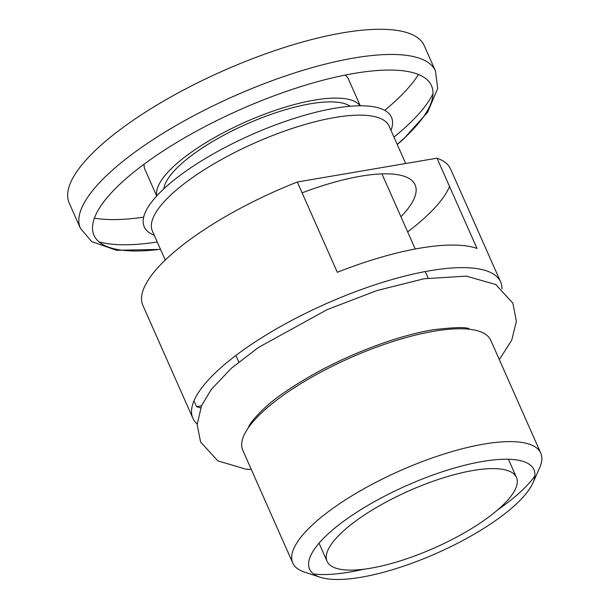 <?xml version="1.0" encoding="UTF-8"?>
<svg xmlns="http://www.w3.org/2000/svg" width="610" height="610" viewBox="0 0 610 610"><rect width="100%" height="100%" fill="white"/><g stroke="black" fill="none" stroke-linecap="round" stroke-linejoin="round"><path stroke-width="0.91" d="M472.956 470.516A103.563 31.24 -23.9 0 1 516.449 477.409A103.563 31.24 -23.9 0 1 434.427 547.933A103.563 31.24 -23.9 0 1 327.09 561.33A103.563 31.24 -23.9 0 1 370.293 511.203A103.563 31.24 -23.9 0 1 472.956 470.516M350.163 106.262A103.563 31.24 156.1 0 0 310.444 103.784A103.563 31.24 156.1 0 0 163.838 188.833M361.128 577.243A122.686 37.012 156.1 0 0 532.919 482.922A122.686 37.012 156.1 0 0 406.771 485.529A122.686 37.012 156.1 0 0 320.105 577.228A122.686 37.012 156.1 0 0 361.128 577.243M360.052 105.789A111.333 33.588 156.1 0 0 314.287 100.124A111.333 33.588 156.1 0 0 206.523 142.267A111.333 33.588 156.1 0 0 156.846 195.84M313.654 574.01A135.633 40.916 156.1 0 0 349.728 572.066A135.633 40.916 156.1 0 0 363.842 569.229M497.615 509.945A135.633 40.916 156.1 0 0 522.396 490.059A135.633 40.916 156.1 0 0 534.871 475.983M532.919 482.922L539.644 467.794A135.633 40.916 156.1 0 0 540.773 453.131A135.633 40.916 156.1 0 0 483.814 444.103A135.633 40.916 156.1 0 0 349.355 497.394A135.633 40.916 156.1 0 0 292.762 563.038A135.633 40.916 156.1 0 0 304.382 572.05L320.105 577.228M144.097 164.181A111.333 33.588 156.1 0 0 144.974 169.534L156.701 196.001M360.266 105.789L348.539 79.323A111.333 33.588 156.1 0 0 345.168 75.083M540.773 453.131L490.768 340.296A135.633 40.916 156.1 0 0 433.809 331.26A135.633 40.916 156.1 0 0 299.35 384.552A135.633 40.916 156.1 0 0 242.757 450.195L292.762 563.038M160.544 249.406L116.426 250.283L91.683 241.583L80.39 228.292L69.227 203.1A194.178 58.575 -23.9 0 1 150.243 109.129A194.178 58.575 -23.9 0 1 342.736 32.826A194.178 58.575 -23.9 0 1 424.286 45.758L435.449 70.951L437.69 88.389L427.724 112.133L403.507 139.057L397.247 144.509M418.498 74.496A194.178 58.575 -23.9 0 1 384.696 110.349M143.67 217.16A194.178 58.575 -23.9 0 1 94.405 218.113M302.102 192.859A129.45 39.055 -23.9 0 1 360.746 176.198A129.45 39.055 -23.9 0 1 415.113 184.822A129.45 39.055 -23.9 0 1 400.938 216.733M197.167 424.003A168.291 50.767 -23.9 0 1 192.905 418.292L142.9 305.45A168.291 50.767 -23.9 0 1 297.299 182.016L436.989 158.173A168.291 50.767 -23.9 0 1 450.622 169.092L500.619 281.927A168.291 50.767 -23.9 0 1 501.992 288.926M449.555 186.515A168.291 50.767 -23.9 0 1 407.655 231.899M193.972 400.861L196.534 406.641A168.291 50.767 156.1 0 0 200.652 407.869M436.989 158.173L476.997 248.445A168.291 50.767 156.1 0 0 419.947 248.156A168.291 50.767 156.1 0 0 337.307 272.289L297.299 182.016M192.905 418.292A168.291 50.767 -23.9 0 1 263.116 336.842A168.291 50.767 -23.9 0 1 429.951 270.718A168.291 50.767 -23.9 0 1 500.619 281.927M196.534 406.641L201.506 405.787M80.39 228.292A194.178 58.575 -23.9 0 1 161.406 134.322A194.178 58.575 -23.9 0 1 353.899 58.019A194.178 58.575 -23.9 0 1 435.449 70.951M433.001 93.734A194.178 58.575 -23.9 0 1 393.961 137.097M157.258 241.987A194.178 58.575 -23.9 0 1 98.911 241.781M160.476 249.261A184.586 55.685 -23.9 0 1 119.003 185.059A184.586 55.685 -23.9 0 1 353.991 73.444A184.586 55.685 -23.9 0 1 397.186 144.364M154.277 235.269A135.206 40.786 -23.9 0 1 162.565 190.03A135.206 40.786 -23.9 0 1 312.114 113.201A135.206 40.786 -23.9 0 1 390.987 130.372M165.264 260.058L152.408 231.045A129.45 39.055 -23.9 0 1 169.946 195.802A129.45 39.055 -23.9 0 1 334.745 117.524A129.45 39.055 -23.9 0 1 389.111 126.148L405.673 163.518M235.872 355.485L238.762 362.012M319.045 543.182L327.09 561.33M381.952 173.888L415.235 249.002M425.231 271.564L428.128 278.099M508.412 459.269L516.449 477.409M249.696 425.025L249.947 425.597M467.466 328.523L467.717 329.095M469.532 329.171C467.695 326.907 455.449 327.12 432.787 329.804C418.544 332.236 402.768 336.392 385.459 342.263C348.15 355.279 315.004 371.627 286.029 391.315C261.934 406.954 247.683 425.963 248.788 426.992L248.788 426.977M499.323 359.595L511.752 340.166L516.365 321.264L512.88 303.208L495.762 284.527L466.269 276.116L424.072 278.762L377.064 290.505L327.074 309.674L258.297 347.548L231.442 368.204L211.464 389.21L201.513 405.78L197.152 424.598L200.598 442.036L217.839 460.87L245.662 469.098L251.312 469.494"/></g></svg>
